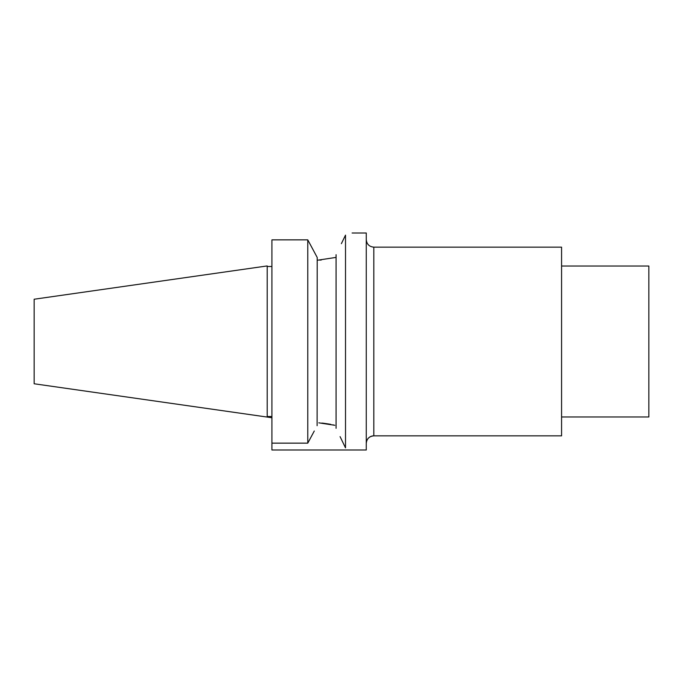 <?xml version="1.0" encoding="UTF-8"?>
<svg xmlns="http://www.w3.org/2000/svg" width="683" height="683" viewBox="0 0 683 683"><rect width="100%" height="100%" fill="white"/><g stroke="black" fill="none" stroke-linecap="round" stroke-linejoin="round"><path stroke-width="1.02" d="M314.282 431.007L307.768 443.139L271.919 443.139L271.919 450.003L366.267 450.003L366.267 232.997L352.112 232.997M340.074 436.625L345.513 447.869L345.513 235.131C354.272 232.34 354.272 232.34 345.513 235.131L341.38 243.669M336.079 428.292L336.079 254.708M341.662 243.08L345.513 235.131M318.816 422.828L334.815 425.287M345.513 447.869C354.272 450.66 354.272 450.66 345.513 447.869M334.089 425.108L332.971 424.843M330.768 424.374L330.094 424.245M329.488 424.126L323.008 423.178M322.453 423.119L321.855 423.059M317.108 257.295L314.137 251.728L317.202 257.465L317.108 425.705M271.919 443.139L271.919 239.861L307.768 239.861L307.768 443.139M307.768 239.861L314.282 251.993M308.596 441.611L313.377 432.698M314.137 251.728L310.253 244.463M262.477 416.391L267.198 417.065L267.198 265.935L34.15 299.231L34.15 383.769L271.919 417.74M561.571 266.02L648.85 266.02L648.85 416.98L561.571 416.98M561.571 341.5L561.571 247.152L373.814 247.152L373.814 435.848A7.547 7.547 0 0 0 366.267 443.404C366.711 438.819 369.23 436.3 373.814 435.848L561.571 435.848L561.571 341.5M336.079 257.397L317.399 260.24M319.712 260.121L321.326 259.992M267.198 266.498L271.919 266.498M267.198 416.502L271.919 416.502M373.814 247.152C369.23 246.7 366.711 244.181 366.267 239.596"/></g></svg>

